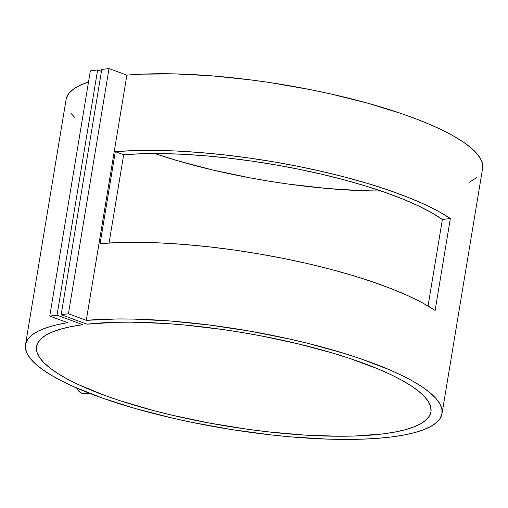 <?xml version="1.0" encoding="UTF-8"?>
<svg xmlns="http://www.w3.org/2000/svg" width="508" height="508" viewBox="0 0 508 508"><rect width="100%" height="100%" fill="white"/><g stroke="black" fill="none" stroke-linecap="round" stroke-linejoin="round"><path stroke-width="0.76" d="M442.004 413.671L482.6 168.453A211.087 50.076 -170.6 0 0 357.803 100.514A211.087 50.076 -170.6 0 0 126.879 75.133L86.284 320.351A211.087 50.076 9.4 0 1 317.208 345.738A211.087 50.076 9.4 0 1 442.004 413.671A211.087 50.076 9.4 0 1 225.571 428.6A211.087 50.076 9.4 0 1 25.502 344.722A211.087 50.076 9.4 0 1 67.621 322.656L49.759 316.084L67.621 322.656L56.318 324.91L46.653 327.666L38.71 330.899L32.569 334.569L28.277 338.658L25.883 343.122L25.4 347.91L26.841 352.996L30.188 358.318L35.414 363.836L42.462 369.487L51.276 375.234L61.773 381.019L73.857 386.785L102.318 398.056L135.611 408.635L172.517 418.128L191.903 422.358L231.648 429.584L271.475 434.962L290.957 436.893L328.162 439.141L361.899 439.185L377.069 438.379L390.919 437.026L403.32 435.134L414.16 432.733L423.335 429.838L430.759 426.472L436.372 422.675L440.119 418.478L441.96 413.918L441.884 409.035L439.89 403.879L435.997 398.494L430.238 392.932L422.669 387.242L413.353 381.483L402.387 375.698L389.871 369.945L360.642 358.75L344.202 353.409L308.426 343.491L289.427 339.001L250.057 331.172L210.096 325.114L170.999 321.037L134.214 319.107L117.113 318.967L86.284 320.351L68.428 313.779L61.17 314.674L87.014 324.187A199.892 47.422 9.4 0 1 308.032 346.285A199.892 47.422 9.4 0 1 430.962 411.842A199.892 47.422 9.4 0 1 226.009 425.983A199.892 47.422 9.4 0 1 36.544 346.545A199.892 47.422 9.4 0 1 82.868 324.695L57.017 315.189L49.759 316.084L90.354 70.866L49.759 316.084L57.017 315.189L97.619 69.964L57.017 315.189L82.868 324.695L71.177 326.6L61.043 329.013L52.553 331.895L45.79 335.229L40.818 338.988L37.681 343.122L36.417 347.605L37.04 352.393L39.529 357.429L43.872 362.674L50.032 368.078L57.937 373.59L67.52 379.152L78.683 384.715L105.327 395.637L120.555 400.882L154.089 410.712L172.079 415.201L209.645 423.107L248.126 429.343L267.252 431.756L304.368 435.064L338.798 436.245L354.59 436.023L382.581 433.959L394.513 432.137L404.914 429.806L413.677 426.999L420.732 423.736L425.996 420.046L429.438 415.969L431.006 411.537L430.695 406.8L428.511 401.803L424.466 396.583L418.605 391.204L410.985 385.705L401.669 380.149L390.754 374.58L378.346 369.056L349.523 358.356L333.381 353.276L298.418 343.903L260.991 335.871L241.802 332.461L222.529 329.489L184.493 324.999L166.091 323.52L131.394 322.161L115.424 322.294L87.014 324.187L61.17 314.674L101.765 69.456L61.17 314.674L68.428 313.779L109.023 68.561L68.428 313.779L86.284 320.351L126.879 75.133L141.681 74.162L174.809 73.889L211.595 75.819L250.692 79.889L270.656 82.683L310.502 89.662L330.022 93.783L367.341 103.086L401.237 113.532L416.503 119.062L430.466 124.727L442.982 130.48L453.949 136.258L463.264 142.024L470.833 147.714L476.593 153.276L480.485 158.661L482.479 163.817L482.556 168.694M66.478 97.898L68.872 93.44L73.165 89.351L79.305 85.674L88.506 82.029A211.087 50.076 -170.6 0 0 66.097 99.498L25.502 344.722M100.095 243.624L115.316 151.663A211.087 50.076 9.4 0 1 450.348 218.504L435.127 310.458A211.087 50.076 -170.6 0 0 100.095 243.624L115.316 151.663L134.036 150.597L154.578 150.387L176.638 151.035L199.917 152.533L224.066 154.851L248.755 157.969L273.634 161.836L298.336 166.395L322.517 171.59L345.827 177.336L367.944 183.553L388.544 190.163L407.34 197.06L424.059 204.146L438.461 211.328L450.348 218.504L435.127 310.458L423.24 303.289L408.832 296.107L392.113 289.014L373.323 282.118L352.717 275.514L330.606 269.291L307.289 263.544L283.108 258.356L258.407 253.79L233.534 249.93L208.845 246.812L184.69 244.488L161.417 242.995L139.351 242.348L118.815 242.557L100.095 243.624M154.832 153.556A199.892 47.422 -170.6 0 0 381.178 191.027L362.598 190.703L326.657 188.449L288.722 184.125L269.456 181.229L250.241 177.889L212.674 169.983L177.457 160.706L154.832 153.556M109.068 242.989L123.679 154.743A199.892 47.422 9.4 0 1 442.373 219.488L428.047 306.013L442.373 219.488L450.348 218.504L442.373 219.488L431.502 212.636L418.16 205.753L402.546 198.946L384.88 192.303L365.417 185.934L344.443 179.921L322.269 174.352L299.212 169.31L275.609 164.871L251.803 161.1L228.143 158.045L204.965 155.753L182.613 154.267L161.417 153.594L141.675 153.753L123.679 154.743L115.316 151.663L123.679 154.743L109.068 242.989M90.354 70.866L97.619 69.964L101.448 71.374L97.619 69.964L90.354 70.866M101.765 69.456L109.023 68.561L126.879 75.133L109.023 68.561L101.765 69.456M476.968 177.457L468.928 182.499M74.511 117.202L70.783 113.1M88.5 392.443L85.407 393.77L82.086 393.414L79.032 391.427L76.676 388.029A11.195 8.477 83 0 0 85.23 393.795L89.44 393.281"/></g></svg>
